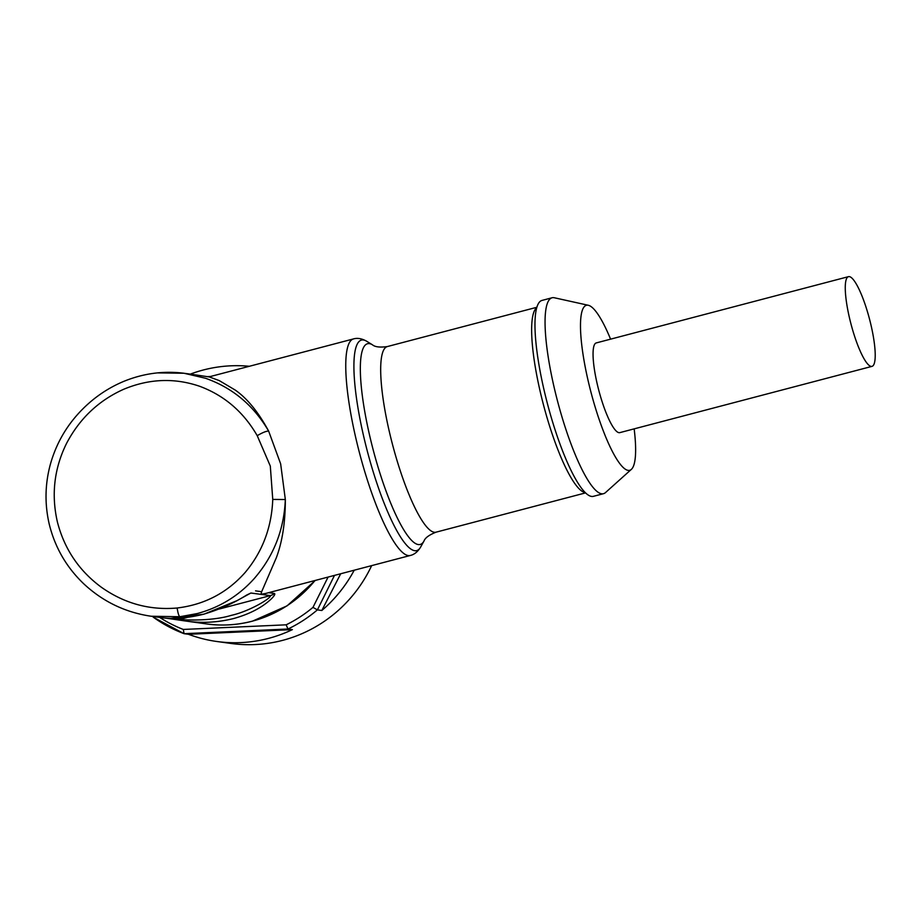 <?xml version="1.0" encoding="UTF-8"?>
<svg xmlns="http://www.w3.org/2000/svg" width="921" height="921" viewBox="0 0 921 921"><rect width="100%" height="100%" fill="white"/><g stroke="black" fill="none" stroke-linecap="round" stroke-linejoin="round"><path stroke-width="1.38" d="M183.924 633.625A138.587 135.099 -82.1 0 1 153.37 617.254L184.062 633.683L287.985 629.008L292.394 629.619L188.494 634.293L184.062 633.683L183.302 629.446L286.155 624.818L287.985 629.008A138.587 135.099 -82.1 0 0 317.377 609.875L312.979 607.376M286.155 624.818A134.639 131.243 97.9 0 0 312.979 607.365L328.095 577.064M340.701 573.76L321.809 610.496L317.4 609.886L334.496 575.383M152.794 616.471L153.277 617.22L153.531 616.575M187.17 617.45L180.125 619.303C186.479 620.443 213.707 620.835 231.159 615.389C248.981 611.556 271.683 598.074 270.36 595.599A10.661 10.396 -82.1 0 0 274.412 593.481C275.391 593.964 274.481 595.645 271.707 598.512C262.531 607.353 249.798 614.042 233.531 618.567C217.552 622.527 201.664 623.356 185.892 621.053L206.5 623.92A122.597 119.511 -82.1 0 0 252.273 621.168A122.597 119.511 -82.1 0 0 315.005 580.506M185.892 621.053L175.589 619.453L180.125 619.303L173.206 618.348M193.237 374.536L209.297 376.942L219.198 380.569L235.281 390.101C247.277 398.471 258.41 412.148 268.656 431.12L280.652 463.862L285.337 499.527C284.025 529.794 273.698 556.111 254.323 578.469C238.827 595.76 219.82 607.446 197.301 613.547L179.917 616.725L151.148 616.241L160.841 617.588C172.607 619.326 186.698 618.256 203.127 614.353C219.198 609.667 233.704 603.22 246.667 595.035L250.408 593.262M151.148 616.241L150.514 616.149C125.256 612.315 103.175 601.701 84.272 584.294C66.646 567.647 54.961 547.535 49.193 523.968C44.611 503.971 45.002 484.066 50.379 464.265C56.388 442.92 67.256 424.42 82.994 408.751C94.886 396.905 108.482 387.787 123.771 381.375C143.388 373.385 163.454 370.679 183.97 373.247L205.521 378.266C232.668 387.845 253.701 405.459 268.656 431.12C266.526 430.947 262.715 432.456 257.212 435.668L270.302 466.049L272.754 499.412L285.337 499.527C285.337 522.518 282.298 542.02 276.208 558.034L261.656 591.719L255.554 590.868M208.998 376.885L353.491 338.916A111.936 23.152 -104.7 0 0 357.175 443.749A111.936 23.152 -104.7 0 0 410.375 555.455L265.697 593.458L260.931 594.287L261.656 591.719M157.399 372.89L183.97 373.247M209.297 376.942L192.892 374.49M250.938 593.032L270.36 595.599L219.417 608.977M272.754 499.412C271.66 527.503 262.439 551.875 245.113 572.517C227.05 592.894 204.404 604.717 177.143 607.998L176.82 608.033C149.455 610.37 124.3 603.439 101.356 587.241C79.045 570.79 64.389 549.043 57.401 521.988C51.15 494.692 54.178 468.547 66.473 443.554C79.528 418.629 98.593 400.531 123.667 389.284C149.133 378.681 174.483 377.679 199.719 386.302C224.344 395.477 243.512 411.929 257.212 435.668M634.155 428.864A85.285 17.637 -104.7 0 1 631.403 469.33L605.511 492.574A101.275 20.953 -104.7 0 1 603.52 493.679L593.435 496.327A101.275 20.953 -104.7 0 1 545.301 395.27A101.275 20.953 -104.7 0 1 541.962 300.43L552.047 297.771A101.275 20.953 -104.7 0 1 554.327 297.759L588.3 305.277A85.285 17.637 -104.7 0 1 610.577 339.158M603.52 493.679A101.275 20.953 -104.7 0 1 555.386 392.622A101.275 20.953 -104.7 0 1 552.047 297.771M631.403 469.33A85.285 17.637 -104.7 0 1 589.187 385.162A85.285 17.637 -104.7 0 1 588.3 305.277M848.46 276.657L596.255 342.923A46.372 9.59 75.3 0 0 597.787 386.36A46.372 9.59 75.3 0 0 602.76 403.651A46.372 9.59 75.3 0 0 619.833 432.628L872.026 366.362A46.372 9.59 75.3 0 0 865.521 305.634A46.372 9.59 75.3 0 0 848.46 276.657A46.372 9.59 75.3 0 0 854.964 337.397A46.372 9.59 75.3 0 0 872.026 366.362M190.279 374.122A138.587 135.099 97.9 0 1 249.338 366.282M354.228 570.203A138.587 135.099 97.9 0 1 321.809 610.496M371.658 565.621A138.587 135.099 97.9 0 1 335.463 612.868A138.587 135.099 97.9 0 1 230.952 643.445L216.803 641.488A138.587 135.099 97.9 0 1 204.98 639.301A138.587 135.099 97.9 0 1 204.865 639.266A138.587 135.099 97.9 0 1 192.892 635.858A138.587 135.099 97.9 0 1 192.88 635.858A138.587 135.099 97.9 0 1 191.395 635.352A138.587 135.099 97.9 0 1 191.292 635.306A138.587 135.099 97.9 0 1 188.494 634.293M292.394 629.619A138.587 135.099 97.9 0 1 216.803 641.488M183.302 629.446A134.639 131.243 97.9 0 1 159.69 617.427M207.213 376.631L210.529 376.482M274.412 593.481L268.656 592.687M185.57 621.019L165.354 618.049M177.143 607.998C177.937 613.248 178.858 616.161 179.929 616.725M410.375 555.455C414.415 554.511 417.846 551.679 420.69 546.97A108.816 22.507 -104.7 0 1 365.004 441.976A108.816 22.507 -104.7 0 1 366.639 341.231C361.849 338.525 357.463 337.754 353.491 338.916M420.69 546.97L424.017 540.984A103.751 21.459 -104.7 0 1 370.91 440.871A103.751 21.459 -104.7 0 1 372.475 344.822L366.639 341.231M372.475 344.822C374.997 346.987 379.936 347.574 387.304 346.572A95.945 19.848 75.3 0 0 390.469 436.427A95.945 19.848 75.3 0 0 436.07 532.165C429.163 534.917 425.145 537.852 424.017 540.984M585.296 492.597A95.945 19.848 -104.7 0 1 541.433 396.767A95.945 19.848 -104.7 0 1 536.713 307.683M207.167 376.631L210.564 376.47M206.5 623.92C221.984 626.038 237.307 625.117 252.469 621.157L287.041 605.868L315.327 580.426M193.871 374.617L184.822 373.362M159.736 617.438L161.371 617.646M171.202 618.325L204.013 614.157L236.962 600.665L250.765 593.078M536.828 307.28L387.304 346.572M585.583 492.885L436.07 532.165"/></g></svg>
